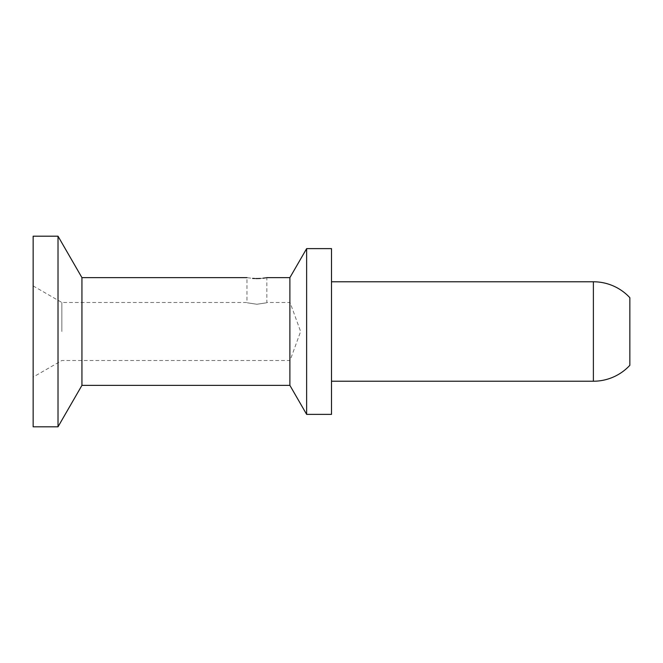 <?xml version="1.0" encoding="UTF-8"?>
<svg xmlns="http://www.w3.org/2000/svg" width="663" height="663" viewBox="0 0 663 663"><rect width="100%" height="100%" fill="white"/><g stroke="black" fill="none" stroke-linecap="round" stroke-linejoin="round"><path stroke-width="0.5" stroke-dasharray="3.31 2.49" d="M58.012 426.806L58.012 236.194M33.15 426.806L33.15 236.194M290.062 331.5L290.062 360.506L290.062 331.5M81.939 277.631L81.939 385.369M289.888 277.631L289.888 385.369M331.5 414.375L331.5 248.625M306.637 414.375L306.637 248.625M61.858 331.5L61.858 302.494L61.858 331.5M256.913 304.251C244.083 302.328 244.083 302.328 256.913 304.251C244.083 302.328 244.083 302.328 256.913 304.251C269.742 302.328 269.742 302.328 256.913 304.251C269.742 302.328 269.742 302.328 256.913 304.251M331.5 381.225L331.5 281.775L331.5 381.225M629.85 365.305L629.85 297.695M260.435 278.443L261.081 278.394M261.487 278.361L262.117 278.303M266.062 277.772L266.858 277.631L266.858 302.494L290.062 302.494L300.621 331.5L290.062 360.506L61.858 360.506L33.15 377.081L33.15 285.919L33.15 377.081M33.15 285.919L61.858 302.494L246.968 302.494L246.968 277.631L252.603 278.385M254.758 278.51L255.802 278.543M593.385 381.225L593.385 281.775"/><path stroke-width="0.99" d="M58.012 331.5L58.012 426.806L33.15 426.806L33.15 236.194L58.012 236.194L58.012 331.5M266.858 277.631L289.888 277.631L289.888 385.369L81.939 385.369L81.939 277.631L58.012 236.194M306.637 248.625L306.637 414.375L331.5 414.375L331.5 248.625L306.637 248.625L289.888 277.631M289.888 385.369L306.637 414.375M593.385 281.775L593.385 381.225A49.725 49.725 0 0 0 629.85 365.305L629.85 297.695A49.725 49.725 0 0 0 593.385 281.775L331.5 281.775M593.385 381.225L331.5 381.225M256.913 278.559C244.083 277.548 244.083 277.548 256.913 278.559C269.742 277.548 269.742 277.548 256.913 278.559L257.459 278.551M257.741 278.551L260.435 278.443M262.929 278.22L264.935 277.954M265.639 277.847L266.062 277.772M252.603 278.385L254.758 278.51M255.802 278.543L256.747 278.559M81.939 385.369L58.012 426.806M81.939 277.631L246.968 277.631"/></g></svg>
